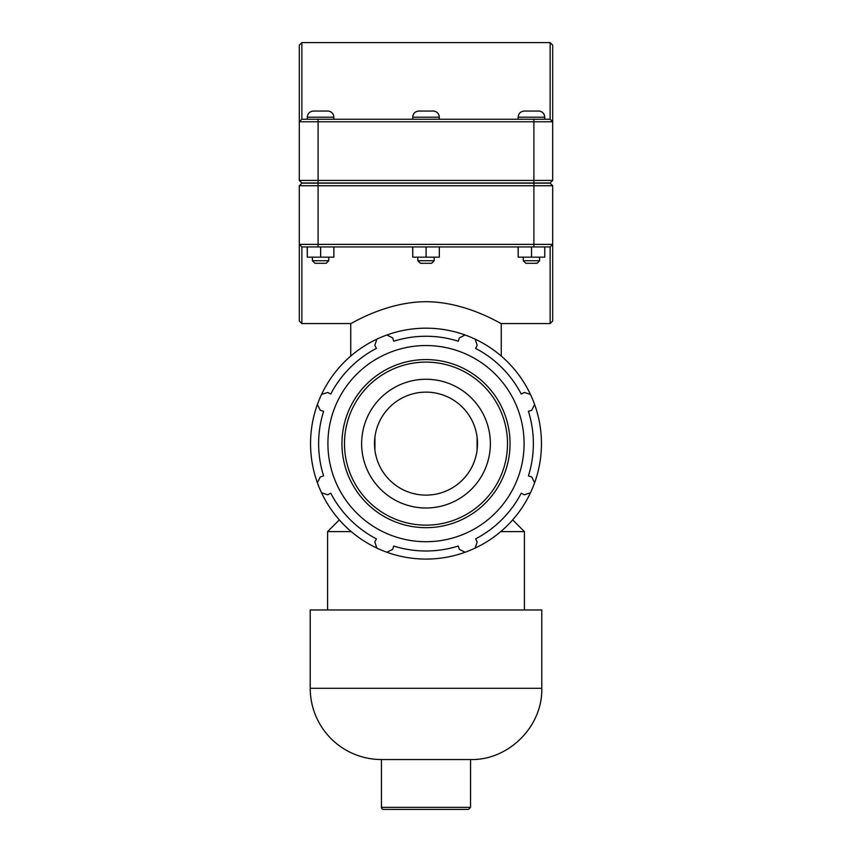 <?xml version="1.0" encoding="UTF-8"?>
<svg xmlns="http://www.w3.org/2000/svg" width="852" height="852" viewBox="0 0 852 852"><rect width="100%" height="100%" fill="white"/><g stroke="black" fill="none" stroke-linecap="round" stroke-linejoin="round"><path stroke-width="1.28" d="M383.496 809.4A2.045 2.045 0 0 1 381.451 807.355L470.549 807.355L468.504 809.4L383.496 809.4M470.549 759.537L381.451 759.537A71.227 71.227 0 0 1 310.224 688.309L541.776 688.309C542.756 726.373 508.612 760.516 470.549 759.537L470.549 807.355M477.088 450.101L477.088 437.151L477.088 450.101A51.493 51.493 0 0 1 426 495.118A51.493 51.493 0 0 0 477.493 443.626A51.493 51.493 0 0 0 426 392.133A51.493 51.493 0 0 0 374.507 443.626A51.493 51.493 0 0 0 426 495.118A51.493 51.493 0 0 1 374.912 450.101L374.912 437.151L374.912 450.101M512.68 519.89L524.406 531.605L500.752 531.605M351.248 531.605L327.594 531.605L327.594 609.957M541.776 688.309L541.776 609.957L310.224 609.957L310.224 688.309M475.171 548.081A115.457 115.457 0 0 0 530.455 492.797L524.31 494.799L521.243 493.202A107.373 107.373 0 0 1 475.576 538.869L477.173 541.936L475.171 548.081A115.457 115.457 0 0 1 465.096 552.256L459.324 549.327L458.291 546.025A107.373 107.373 0 0 1 393.709 546.025L392.676 549.327L386.904 552.256A115.457 115.457 0 0 0 465.096 552.256M534.63 482.722A115.457 115.457 0 0 0 534.63 404.53L531.701 410.291L528.4 411.335A107.373 107.373 0 0 1 528.4 475.917L531.701 476.95L534.63 482.722A115.457 115.457 0 0 1 530.455 492.797M321.545 492.797A115.457 115.457 0 0 0 376.829 548.081L374.827 541.936L376.424 538.869A107.373 107.373 0 0 1 330.757 493.202L327.69 494.799L321.545 492.797A115.457 115.457 0 0 1 317.37 482.722L320.299 476.95L323.6 475.917A107.373 107.373 0 0 1 323.6 411.335L320.299 410.291L317.37 404.53A115.457 115.457 0 0 0 317.37 482.722M530.455 394.455A115.457 115.457 0 0 0 475.171 339.171L477.173 345.316L475.576 348.383A107.373 107.373 0 0 1 521.243 394.05L524.31 392.442L530.455 394.455A115.457 115.457 0 0 1 534.63 404.53M465.096 334.996A115.457 115.457 0 0 0 386.904 334.996L392.676 337.914L393.709 341.226A107.373 107.373 0 0 1 458.291 341.226L459.324 337.914L465.096 334.996A115.457 115.457 0 0 1 475.171 339.171M376.829 339.171A115.457 115.457 0 0 0 321.545 394.455L327.69 392.442L330.757 394.05A107.373 107.373 0 0 1 376.424 348.383L374.827 345.316L376.829 339.171A115.457 115.457 0 0 1 386.904 334.996M426 541.712A98.086 98.086 0 0 0 510.944 394.582A98.086 98.086 0 0 0 341.056 394.582A98.086 98.086 0 0 0 426 541.712M321.545 394.455A115.457 115.457 0 0 0 317.37 404.53M376.829 548.081A115.457 115.457 0 0 0 386.904 552.256M426 507.994A64.369 64.369 0 0 0 490.369 443.626A64.369 64.369 0 0 0 426 379.257A64.369 64.369 0 0 0 361.631 443.626A64.369 64.369 0 0 0 426 507.994M301.864 323.568L301.864 246.942L299.308 244.386L299.308 321.023L301.864 323.568L350.747 323.568L350.747 356.061M301.864 246.942L550.136 246.942L550.136 323.568L501.253 323.568L501.253 356.061M426 301.714C466.8 301.778 501.69 324.463 501.253 323.568C501.69 324.463 466.8 301.778 426 301.714C385.2 301.778 350.31 324.463 350.747 323.568C350.31 324.463 385.2 301.778 426 301.714M539.614 260.733L537.058 263.289L525.822 263.289L523.266 260.733L539.614 260.733L539.614 257.166M544.769 246.942L544.769 257.166L531.52 257.166L531.52 246.942M518.197 246.942L518.197 257.166L531.52 257.166M518.122 246.942L518.197 257.166M531.446 111.058L538.592 111.058A6.134 6.134 0 0 1 544.726 117.182L518.154 117.182C518.527 113.465 520.561 111.42 524.289 111.058L531.446 111.058M434.169 260.733L431.623 263.289L420.377 263.289L417.831 260.733L434.169 260.733L434.169 257.166M439.323 246.942L439.323 257.166L426.085 257.166L426.085 246.942M412.762 246.942L412.762 257.166L426.085 257.166M412.677 246.942L412.762 257.166M426 111.058L433.157 111.058A6.134 6.134 0 0 1 439.281 117.182L412.719 117.182C413.082 113.465 415.126 111.42 418.843 111.058L426 111.058M328.734 260.733L326.178 263.289L314.942 263.289L312.386 260.733L328.734 260.733L328.734 257.166M333.877 246.942L333.877 257.166L320.64 257.166L320.64 246.942M307.316 246.942L307.316 257.166L320.64 257.166M307.231 246.942L307.316 257.166M320.554 111.058L327.711 111.058A6.134 6.134 0 0 1 333.846 117.182L307.274 117.182C307.636 113.465 309.681 111.42 313.408 111.058L320.554 111.058M318.105 182.988L301.864 182.988L299.308 180.432L318.105 180.432L318.105 121.783L552.692 121.783L552.692 45.156L550.136 42.6L550.136 119.227L552.692 121.783L552.692 180.432L318.105 180.432L318.105 182.988L550.136 182.988L552.692 180.432M550.136 119.227L301.864 119.227L301.864 42.6L299.308 45.156L299.308 180.432M301.864 119.227L299.308 121.783L318.105 121.783L318.105 119.227M533.895 183.191L550.136 183.191L552.692 185.747L533.895 185.747L533.895 244.386L299.308 244.386L299.308 185.747L533.895 185.747L533.895 183.191L301.864 183.191L299.308 185.747M550.136 323.568L552.692 321.023L552.692 185.747M550.136 246.942L552.692 244.386L533.895 244.386L533.895 246.942M426 525.141A81.515 81.515 0 0 1 344.485 443.626A81.515 81.515 0 0 1 426 362.111A81.515 81.515 0 0 1 507.515 443.626A81.515 81.515 0 0 1 426 525.141M510.05 443.626A84.05 84.05 0 0 0 426 359.576A84.05 84.05 0 0 0 341.95 443.626A84.05 84.05 0 0 0 426 527.676A84.05 84.05 0 0 0 510.05 443.626M533.895 182.988L533.895 119.227M318.105 183.191L318.105 246.942M381.451 759.537L381.451 807.355M339.32 519.89L327.594 531.605M524.406 531.605L524.406 609.957M544.726 119.227L544.726 117.182M518.154 119.227L518.154 117.182M523.266 260.733L523.266 257.166M439.281 119.227L439.281 117.182M412.719 119.227L412.719 117.182M417.831 260.733L417.831 257.166M333.846 119.227L333.846 117.182M307.274 119.227L307.274 117.182M312.386 260.733L312.386 257.166M301.864 42.6L550.136 42.6"/></g></svg>
